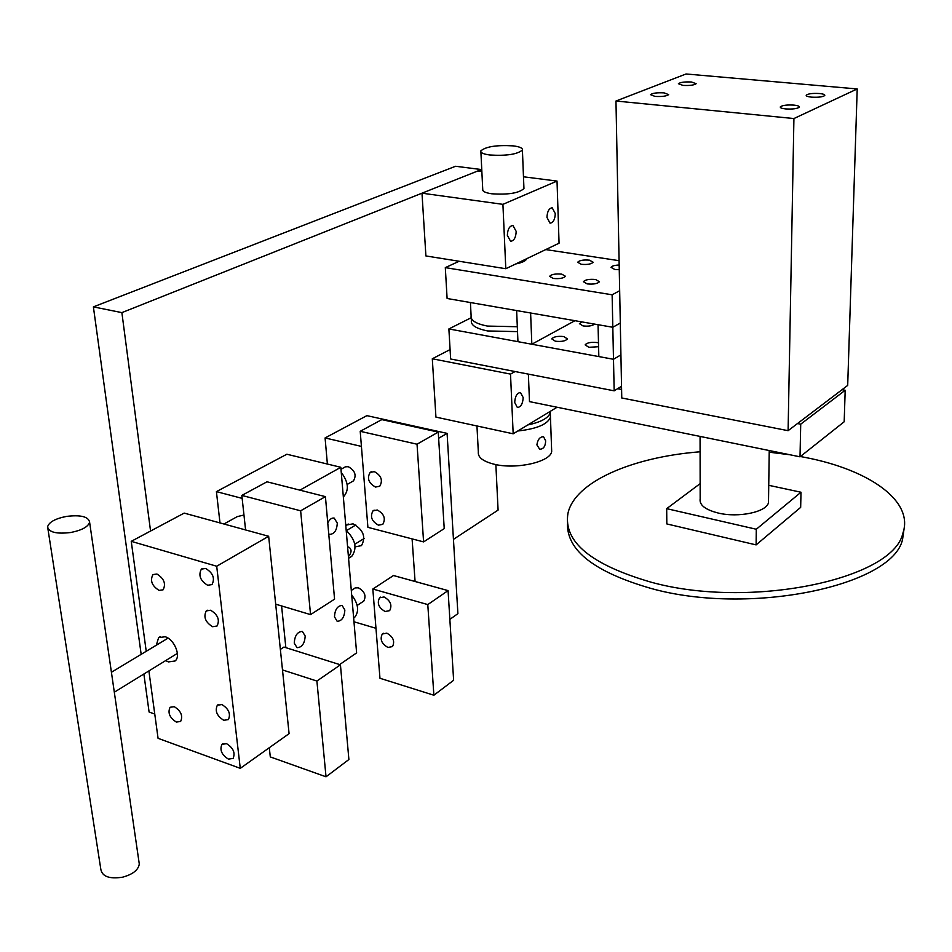 <?xml version="1.0" encoding="UTF-8"?>
<svg xmlns="http://www.w3.org/2000/svg" width="952" height="952" viewBox="0 0 952 952"><rect width="100%" height="100%" fill="white"/><g stroke="black" fill="none" stroke-linecap="round" stroke-linejoin="round"><path stroke-width="1.43" d="M797.49 423.557L800.715 424.175L800.013 456.817L844.186 421.772L845.186 390.272L842.044 389.701M800.715 424.175L845.186 390.272M528.372 374.124L529.49 401.613L800.013 456.817M617.61 388.702L621.596 389.463M785.602 108.921C781.759 108.492 779.986 107.802 780.307 106.85C782.354 105.303 786.911 104.72 793.968 105.113C797.836 105.529 799.62 106.231 799.311 107.183C797.252 108.73 792.683 109.313 785.602 108.921M811.497 97.14C807.677 96.735 805.904 96.069 806.201 95.164C808.165 93.701 812.591 93.153 819.458 93.522C823.302 93.915 825.087 94.581 824.801 95.498C822.814 96.961 818.387 97.509 811.497 97.14M655.047 96.414L650.502 94.653C652.572 93.106 657.094 92.511 664.056 92.868L668.637 94.629C666.555 96.176 662.033 96.771 655.047 96.414M682.965 85.406L678.407 83.705C680.382 82.253 684.774 81.682 691.545 82.015L696.138 83.716C694.151 85.168 689.76 85.728 682.965 85.406M857.205 88.953L847.697 385.405L788.101 430.685L621.763 397.984L615.968 101.019L686.047 73.982L857.205 88.953L793.92 118.548L615.968 101.019M788.101 430.685L793.92 118.548M700.089 451.783C632.176 457.055 574.651 481.914 567.951 513.366C563.287 541.736 590.942 564.655 650.93 582.136C749.367 609.566 892.964 579.637 902.817 533.382C914.313 501.323 869.723 470.121 806.606 457.71L800.394 456.508M567.487 523.909C566.976 550.708 594.822 572.212 651.013 588.431C749.307 616.039 892.667 586.004 902.544 539.486L904.257 527.551M789.946 454.758L769.216 452.212M700.136 483.64L666.686 508.654L666.828 523.933L756.114 544.889L800.668 507.368L801.001 492.232L768.74 485.306M666.686 508.654L756.293 529.252L756.114 544.889M756.293 529.252L801.001 492.232M768.538 499.336L768.49 502.656C766.538 512.093 738.371 517.995 718.201 513.033C705.158 509.677 699.149 504.929 700.172 498.765L700.065 436.421M243.974 515.02L237.298 516.603L223.922 524.005M598.487 342.863L597.166 342.565C590.99 341.923 586.979 342.696 585.147 344.874L588.883 347.313L598.582 346.707M563.786 336.556C557.634 335.937 553.624 336.722 551.791 338.9L555.373 341.221C561.549 341.851 565.559 341.078 567.404 338.9L563.786 336.556M582.065 321.931L579.411 323.668L583.005 325.917C588.407 326.524 592.251 325.905 594.5 324.096M471.133 317.754L448.88 328.94L450.629 358.987L614.171 390.832L621.525 386.262M448.88 328.94L613.493 359.285L614.171 390.832M613.493 359.285L620.918 354.87L613.493 359.285L598.832 356.572L598.046 324.703L612.814 327.274L613.493 359.285M138.98 861.893L139.29 864.023C138.326 870.057 132.721 874.448 122.499 877.208C109.492 879.16 102.269 876.578 100.852 869.462L47.85 528.408M66.604 516.389C80.777 514.723 88.441 516.638 89.595 522.136C88.262 526.789 81.967 530.252 70.734 532.501C56.501 534.191 48.79 532.299 47.6 526.825C48.968 522.089 55.311 518.602 66.604 516.389M550.363 414.513L550.458 417.238C547.59 424.33 536.714 428.912 517.828 430.994C536.714 428.912 547.59 424.33 550.458 417.238L550.363 414.513M498.658 430.673L487.186 428.186L498.658 430.673M550.423 411.252L550.292 412.632C548.554 417.999 541.069 422.105 527.836 424.937M159.067 590.395L163.101 589.812C166.148 583.802 164.089 578.542 156.925 574.02L152.951 574.58C149.857 580.565 151.892 585.837 159.067 590.395L163.101 589.812C166.148 583.802 164.089 578.542 156.925 574.02L152.951 574.58C149.857 580.565 151.892 585.837 159.067 590.395M513.235 145.87C519.756 146.715 522.815 148.107 522.41 150.035C517.364 154.343 506.5 155.997 489.828 154.998C483.438 154.141 480.451 152.772 480.843 150.88C485.865 146.584 496.658 144.906 513.235 145.87M471.109 315.767C470.443 320.336 475.881 323.775 487.424 326.072L517.317 326.738L487.424 326.072C475.881 323.775 470.443 320.336 471.109 315.767L470.419 302.534M523.183 397.555L520.482 392.51C517.007 392.962 515.091 396.294 514.699 402.494L517.388 407.515C520.863 407.075 522.791 403.755 523.183 397.555M450.082 349.574L432.303 358.773L435.933 417.107L513.176 433.803L557.051 407.242M515.08 371.542L510.51 374.1L432.303 358.773M510.51 374.1L513.176 433.803M481.474 171.431L481.379 169.551L455.544 166.267L93.391 306.877L141.17 654.345M481.379 169.551L121.88 312.625L93.391 306.877M143.871 674.016L149.095 712.025L154.771 714.048M121.88 312.625L150.559 531.038M453.45 539.356L498.086 510.093L495.861 464.588M328.749 533.929L329.701 534.381C334.366 534.072 336.889 530.3 337.282 523.088L334.188 518.09C331.701 517.686 329.57 519.304 327.762 522.957M344.85 610.018L342.101 605.448C337.472 605.769 334.925 609.554 334.473 616.813L337.198 621.335C341.839 621.037 344.386 617.253 344.85 610.018M305.187 635.995L302.367 631.426C297.417 631.7 294.715 635.603 294.251 643.147L297.048 647.681C301.998 647.419 304.711 643.516 305.187 635.995M339.662 664.567L356.619 652.882L340.816 467.289L286.849 454.235L216.413 491.625L219.995 522.934M242.165 498.384L216.413 491.625M340.816 467.289L299.892 490.149M281.59 605.948L285.85 647.658M347.587 546.876L348.837 547.15C351.907 549.304 351.776 552.481 348.42 556.67M349.646 557.634L351.764 556.325C357.428 548.376 355.572 539.736 346.183 530.395M545.663 440.835C545.425 446.405 543.425 449.189 539.653 449.213L536.892 444.87C537.737 439.491 539.951 436.766 543.533 436.694L545.663 440.835M476.952 425.972L478.332 451.962C477.725 457.341 483.045 461.434 494.255 464.243C516.127 469.741 550.613 461.922 551.684 451.474L551.589 448.654M516.186 231.384L512.914 225.469C509.487 225.957 507.63 229.265 507.345 235.406L510.605 241.308C514.032 240.82 515.901 237.524 516.186 231.384M555.29 213.605L552.196 207.774C549.006 208.274 547.257 211.475 546.96 217.389L550.042 223.185C553.231 222.697 554.98 219.507 555.29 213.605M482.735 189.317C482.343 191.34 485.306 192.816 491.648 193.768C508.19 194.886 518.959 193.149 523.945 188.544L523.909 187.508M481.855 171.479L477.821 170.967L421.986 193.185L425.901 255.945L505.798 268.726L559.062 243.2L557.027 181.07L502.918 204.347L421.986 193.185M557.027 181.07L523.481 176.786M502.918 204.347L505.798 268.726M353.002 610.399L353.359 614.623M353.656 618.157L354.668 617.372C359.368 611.255 358.38 603.806 351.693 595.024M517.519 331.629L487.662 330.951C476.131 328.63 470.704 325.167 471.371 320.574L471.24 318.075M386.821 633.151L382.311 633.996C379.705 639.316 381.585 643.802 387.94 647.443L392.51 646.575C395.068 641.231 393.176 636.757 386.821 633.151M384.025 596.963L379.574 597.808C376.813 603.247 378.67 607.804 385.155 611.505L389.665 610.637C392.379 605.186 390.498 600.629 384.025 596.963M448.071 590.609L393.485 575.532L372.827 589.026L379.967 678.264L433.874 695.222L453.628 680.275L448.071 590.609L427.793 604.579L372.827 589.026M427.793 604.579L433.874 695.222M352.43 481.462L353.466 480.867C356.726 475.226 355.001 470.49 348.289 466.694L345.433 466.813L340.983 469.3M362.783 601.747L363.759 601.105C366.449 595.833 364.664 591.406 358.38 587.8L355.203 587.919L351.3 590.43M355.108 546.865L361.486 545.615C366.151 536.952 363.343 529.693 353.049 523.838L346.695 524.98L345.802 525.873M449.856 619.371L457.9 613.647L447.095 433.374L366.889 415.643L325.084 437.944L327.381 464.04M361.427 446.405L325.084 437.944M447.095 433.374L438.634 438.265M375.969 628.296L353.965 621.763M412.097 538.88L415.072 581.482M531.835 344.231L530.609 312.994L516.627 310.566L517.947 341.673L531.835 344.231L574.948 320.693M226.564 743.679L221.947 744.345C219.531 749.926 221.673 754.841 228.409 759.113L233.085 758.423C235.453 752.818 233.288 747.903 226.564 743.679M221.887 704.551L217.342 705.23C214.759 710.942 216.901 715.963 223.768 720.295L228.385 719.593C230.919 713.857 228.754 708.835 221.887 704.551M210.63 610.232L206.263 610.91C203.276 616.956 205.382 622.215 212.605 626.713L217.044 626.011C219.983 619.942 217.853 614.683 210.63 610.232M205.644 568.451L201.384 569.117C198.183 575.317 200.277 580.696 207.655 585.266L211.999 584.576C215.14 578.352 213.022 572.985 205.644 568.451M174.323 706.705L170.075 707.265C167.564 712.81 169.646 717.737 176.334 722.056L180.63 721.473C183.105 715.916 181.011 710.989 174.323 706.705L170.075 707.265C167.564 712.81 169.646 717.737 176.334 722.056L180.63 721.473C183.105 715.916 181.011 710.989 174.323 706.705M165.684 660.593L168.445 661.914L175.108 660.974C181.296 656.285 174.299 639.208 165.148 636.745L158.639 637.638L156.283 645.23M268.654 536.273L216.699 566.238L240.273 768.347L289.087 733.647L268.654 536.273L184.188 513.104L131.245 541.343L146.227 651.287M216.699 566.238L131.245 541.343M148.893 670.922L158.068 738.324L240.273 768.347M375.516 487.055C368.567 483.14 366.782 478.261 370.161 472.406L374.326 471.621C381.264 475.488 383.073 480.367 379.753 486.234L375.516 487.055M378.468 525.171C371.673 521.327 369.852 516.543 373.029 510.819L377.289 509.998C384.084 513.806 385.929 518.578 382.799 524.326L378.468 525.171M423.592 541.89L444.227 528.61L438.253 432.089L381.835 419.606L360.213 431.304L367.9 527.337L423.592 541.89L417.035 444.215L360.213 431.304M438.253 432.089L417.035 444.215M342.577 487.948L342.958 492.505M343.339 496.92L343.601 496.706C349.253 490.149 348.468 482.045 341.256 472.406M620.299 323.025L612.814 327.274L620.299 323.025M325.417 496.635L300.642 510.808L310.554 614.611L334.568 599.153L325.417 496.635L267 481.795L241.832 495.421L245.592 529.955M310.554 614.611L275.687 604.175M300.642 510.808L241.832 495.421M619.169 265.037C614.599 265.203 611.886 265.977 611.017 267.334L614.813 269.475L619.252 269.702M595.607 279.507C589.336 278.948 585.266 279.674 583.397 281.685L587.182 283.91C593.465 284.469 597.547 283.755 599.415 281.732L595.607 279.507M561.775 274.14C555.528 273.593 551.47 274.319 549.601 276.33L553.231 278.448C559.49 278.995 563.56 278.27 565.428 276.27L561.775 274.14M589.466 260.17C583.386 259.658 579.435 260.348 577.65 262.252L581.291 264.299C587.384 264.823 591.335 264.132 593.144 262.24L589.466 260.17M459.173 261.264L445.31 267.619L447.107 298.488L612.814 327.274L612.124 294.799L619.669 290.717M445.31 267.619L612.124 294.799M619.086 260.681L545.746 249.579M515.746 263.954C522.231 262.645 525.897 260.907 526.753 258.742L526.777 258.67M340.435 664.805L316.897 681.037L326.024 776.796L348.896 759.506L340.435 664.805L283.958 647.062L280.364 649.407M316.897 681.037L282.494 669.934M269.297 747.725L270.297 756.911L326.024 776.796M902.817 533.382L902.544 539.486M768.49 502.656L769.24 450.534M139.29 864.023L89.595 522.136M551.684 451.474L550.292 412.632M347.159 484.473L353.466 480.867M523.945 188.544L522.41 150.035M482.783 190.329L480.891 151.832M114.311 692.199L177.381 653.393M354.787 544.246L364.069 538.534M111.42 672.267L168.052 638.137M346.457 530.597L355.786 524.968M348.563 558.312L351.764 556.325M353.644 618.038L354.668 617.372M383.358 633.282L382.311 633.996M380.657 597.094L379.574 597.808M348.277 524.028L346.695 524.98M222.994 743.631L221.947 744.345M218.413 704.516L217.342 705.23M207.405 610.232L206.263 610.91M202.526 568.463L201.384 569.117M160.222 636.698L158.639 637.638M370.161 472.406L371.304 471.752M373.029 510.819L374.16 510.141M357.178 605.424L363.759 601.105"/></g></svg>
